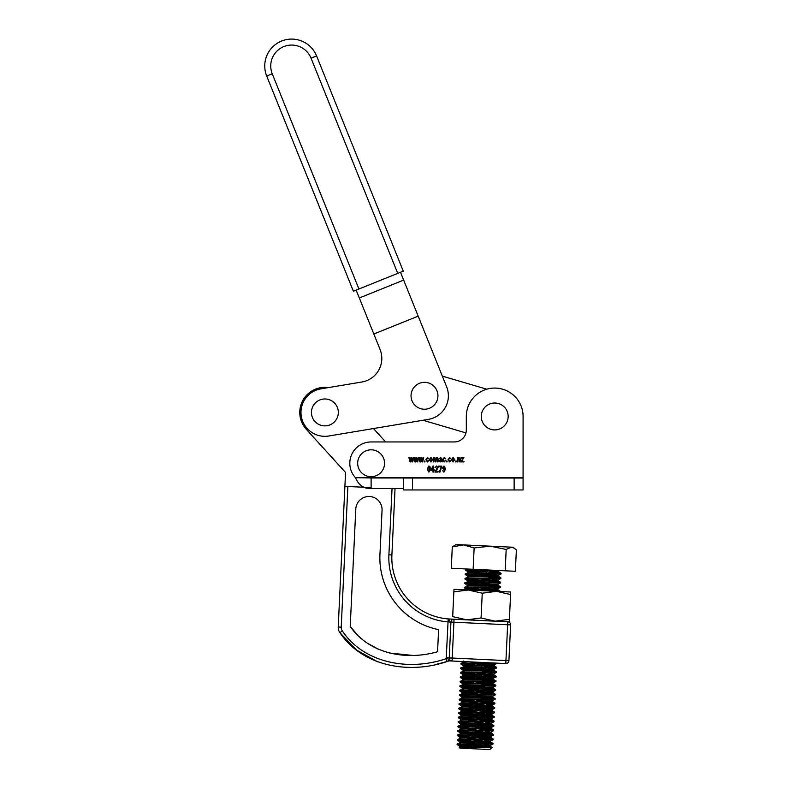 <?xml version="1.0" encoding="UTF-8"?>
<svg xmlns="http://www.w3.org/2000/svg" width="789" height="789" viewBox="0 0 789 789"><rect width="100%" height="100%" fill="white"/><g stroke="black" fill="none" stroke-linecap="round" stroke-linejoin="round"><path stroke-width="1.18" d="M287.216 39.45A26.895 26.895 0 0 0 266.702 76.02A26.895 26.895 0 0 1 287.216 39.45A26.895 26.895 0 0 1 316.586 55.93L403.278 271.15L353.393 291.249L266.702 76.02L272.244 73.791A20.918 20.918 0 0 1 288.202 45.348A20.918 20.918 0 0 1 311.044 58.159L316.586 55.93L403.278 271.15M373.828 334.003L418.18 316.142L446.653 386.857A23.907 23.907 0 0 1 428.427 419.363L328.816 436.001A23.907 23.907 0 0 1 301.299 416.365A23.907 23.907 0 0 1 320.936 388.849L361.845 382.014A23.907 23.907 0 0 0 380.081 349.507L356.164 290.135L359.32 297.966L403.662 280.105L400.506 272.274M486.774 389.204L442.333 376.116L418.752 317.563M423.003 420.261L373.463 428.545L385.653 441.948L454.375 441.948L371.116 441.948A21.323 21.323 0 0 0 355.444 477.71L523.087 477.71L523.087 416.454A28.384 28.384 0 0 0 494.703 388.07A28.384 28.384 0 0 0 466.319 416.454L466.319 429.995A11.953 11.953 0 0 1 454.375 441.948A11.953 11.953 0 0 0 465.964 432.914L423.003 420.261M418.18 316.142L403.662 280.105M451.91 620.006A2.988 2.988 0 0 0 450.933 622.077L449.237 657.898L450.933 622.077A2.988 2.988 0 0 1 454.06 619.237L466.763 619.838L452.699 616.633L453.981 589.324L452.669 616.633M467.187 661.734L496.784 663.529L460.914 664.013L460.983 663.411L462.887 663.214L495.956 663.095M355.79 509.013A13.147 13.147 0 0 1 374.519 497.741A13.147 13.147 0 0 1 382.054 510.256L379.953 554.401A73.199 73.199 0 0 0 438.605 629.632L437.56 651.753C406.483 660.64 369.735 654.268 350.217 626.535L355.79 509.013M344.892 486.359L347.88 486.497L341.213 627.156A5.977 5.977 0 0 0 342.318 630.914C364.646 664.22 410.379 671.064 446.209 658.647L447.077 661.507L449.099 660.876L447.077 661.507C410.083 674.26 363.118 667.149 339.891 632.66A8.965 8.965 0 0 1 338.225 627.018L345.552 472.463L306.31 429.315A25.1 25.1 0 0 1 328.48 387.586M395.042 488.598L391.896 554.973A61.256 61.256 0 0 0 448.191 618.921L454.06 619.237L452.215 658.036L505.946 660.58L507.643 624.77L448.99 621.988A2.988 1.045 -87.3 0 1 450.174 619.049M412.391 655.403L389.727 653.045L412.391 655.403M378.02 649.051L367.635 643.341L378.03 649.061M362.782 639.761L358.916 636.378L362.812 639.78M358.009 635.51L350.217 626.535L358.009 635.51M342.318 630.914L339.891 632.66L356.48 650.018L377.458 661.724M436.238 664.358L446.554 661.665M347.88 486.497L371.116 487.602M392.153 488.598L395.033 488.736M510.621 624.908A2.988 2.988 0 0 0 507.781 621.781L507.643 624.77L510.621 624.908L508.925 660.718A2.988 2.988 0 0 1 505.798 663.569L449.01 660.876L447.471 657.809L449.237 657.898A2.988 2.988 0 0 0 452.077 661.014L452.215 658.036L449.237 657.898M448.191 618.921L446.209 658.647L447.471 657.809M403.573 489.959L412.539 489.959L412.539 478.016L403.573 478.016L403.573 489.959L403.573 488.598L371.116 488.598C363.956 488.864 358.729 485.235 355.444 477.71L371.116 477.976L371.116 488.598M433.555 470.579L433.555 472.049L432.934 472.049L432.934 470.579L430.843 470.579L432.974 466.003L433.555 466.003L433.555 469.879L434.256 469.879L434.256 470.579L433.555 470.579M448.616 459.711L449.592 461.358L451.091 460.342L449.592 461.979L447.994 459.721L449.612 457.472L451.012 458.873L449.612 458.093L448.616 459.711M447.057 461.042L447.057 461.9L446.436 461.9L446.436 461.042L447.057 461.042M443.26 459.711L444.237 461.358L445.736 460.342L444.237 461.979L442.639 459.721L444.256 457.472L445.667 458.873L444.256 458.093L443.26 459.711M442.244 461.9L441.475 461.299L440.144 461.979L438.911 460.756L441.475 459.099L440.587 458.093L438.99 458.794L440.676 457.472L442.096 459.109L442.244 461.9M411.325 458.557L410.665 461.9L409.974 461.9L408.88 457.551L409.511 457.551L410.31 460.963L410.98 457.551L411.661 457.551L412.331 460.884L413.13 457.551L413.761 457.551L412.726 461.9L411.986 461.9L411.325 458.557M416.286 458.557L415.635 461.9L414.935 461.9L413.84 457.551L414.481 457.551L415.28 460.963L415.951 457.551L416.631 457.551L417.292 460.884L418.091 457.551L418.732 457.551L417.697 461.9L416.957 461.9L416.286 458.557M421.257 458.557L420.596 461.9L419.906 461.9L418.811 457.551L419.452 457.551L420.241 460.963L420.912 457.551L421.602 457.551L422.263 460.884L423.062 457.551L423.703 457.551L422.667 461.9L421.918 461.9L421.257 458.557M424.946 461.042L424.946 461.9L424.324 461.9L424.324 461.042L424.946 461.042M426.494 459.711L427.47 461.358L428.979 460.342L427.48 461.979L425.873 459.721L427.49 457.472L428.9 458.873L427.49 458.093L426.494 459.711M432.628 459.681L430.952 461.979L429.285 459.721L430.952 457.472L432.628 459.681M412.539 478.016L523.087 478.016L523.087 416.454M445.667 468.893L443.931 472.128L442.56 470.658L443.98 471.506L445.104 469.199L443.951 469.958L442.481 468.005L444 466.003L445.667 468.893M439.374 472.049L441.238 466.851L438.674 466.851L438.674 466.151L441.86 466.151L439.996 472.049L439.374 472.049M433.94 459.642L433.94 461.9L433.319 461.9L433.319 457.551L435.942 458.222L437.037 457.472L438.132 458.932L438.132 461.9L437.51 461.9L436.899 458.093L436.041 459.376L436.041 461.9L435.42 461.9L434.808 458.093L433.94 459.642M454.74 459.681L453.073 461.979L451.407 459.721L453.073 457.472L454.74 459.681M456.22 461.042L456.22 461.9L455.598 461.9L455.598 461.042L456.22 461.042M458.005 459.523L458.005 461.9L457.383 461.9L457.383 457.551L457.926 458.172L459.05 457.472L460.253 459.237L460.253 461.9L459.632 461.9L458.922 458.093L458.005 459.523M436.652 470.195L435.725 471.358L438.053 471.358L438.053 472.049L434.877 472.049L437.431 467.66L436.524 466.624L434.956 467.788L436.544 466.003L438.053 467.67L436.652 470.195M430.449 469.07L428.861 472.128L427.273 469.07L428.861 466.003L429.966 466.634L430.449 469.07M463.981 461.279L463.981 461.9L460.875 461.9L463.084 458.172L460.954 458.172L460.954 457.551L463.902 457.551L461.614 461.279L463.981 461.279M412.539 489.959L523.087 489.959L523.087 478.016M403.573 488.598L403.573 477.976L371.116 477.976M430.942 458.093L429.906 459.721L430.972 461.358L432.007 459.721L430.942 458.093M444.089 469.337L445.045 467.995L444.099 466.624L443.102 468.055L444.089 469.337M441.475 459.987L439.532 460.717L440.292 461.358L441.475 459.987M453.054 458.093L452.028 459.721L453.093 461.358L454.119 459.721L453.054 458.093M431.455 469.879L432.934 469.879L432.934 467.177L431.455 469.879M428.841 466.624L427.894 469.06L428.871 471.506L429.827 469.06L428.841 466.624M460.914 747.617C457.156 747.193 460.135 747.075 469.84 747.272L492.05 747.479L489.762 749.55L459.918 748.14L459.208 747.301L461.082 746.976L490.472 746.463L471.871 744.303M492.05 747.479L458.468 744.382M486.399 572.252L465.402 570.062L482.395 569.727M486.182 576.729L465.194 574.53L465.224 573.869L501.054 573.327L466.743 569.786M465.362 570.003L465.441 569.392L469.988 569.135M471.349 745.684L460.017 745.151L457.137 744.648L457.166 743.988L492.997 743.445L458.685 739.904M473.716 747.351L460.017 745.151C453.497 744.421 458.37 744.205 469.465 744.283L492.967 744.106L493.036 743.494M491.665 743.711L457.344 740.171L493.174 739.628L493.214 738.968L491.34 738.593L472.216 736.768M457.304 740.121L457.373 739.51L459.277 739.323L493.253 739.017M491.872 739.234L457.561 735.703L493.391 735.151L493.421 734.49L491.547 734.115L472.424 732.291M457.521 735.644L457.59 735.032L459.494 734.845L493.46 734.549M492.089 734.756L457.768 731.225L493.598 730.673L493.638 730.012L491.764 729.638L472.641 727.823M457.728 731.166L457.798 730.565L459.701 730.367L493.677 730.072M492.297 730.279L457.985 726.748L493.815 726.196L493.845 725.535L491.971 725.16L472.848 723.345M457.945 726.689L458.014 726.087L459.918 725.89L493.884 725.594M492.514 725.801L458.192 722.27L494.072 721.679L494.062 721.057L492.188 720.682L459.74 717.517M458.153 722.211L458.222 721.61L460.125 721.412L494.101 721.116M492.721 721.324L458.409 717.793L494.289 717.201L494.269 716.58L492.395 716.215L459.957 713.039M458.37 717.743L458.439 717.132L460.342 716.935L494.308 716.639M492.938 716.846L458.616 713.315L494.496 712.723L494.486 712.112L492.612 711.737L460.165 708.571M458.577 713.266L458.646 712.654L460.549 712.457L494.525 712.161M493.145 712.368L458.833 708.838L494.713 708.246L494.693 707.634L492.819 707.26L460.382 704.094M458.794 708.788L458.863 708.177L460.766 707.98L494.733 707.684M493.362 707.901L459.04 704.36L494.92 703.768L494.91 703.157L493.036 702.782L460.589 699.616M459.001 704.311L459.08 703.699L460.973 703.502L494.95 703.206M493.569 703.423L459.257 699.882L495.088 699.34L495.117 698.679L493.243 698.304L474.12 696.48M459.218 699.833L459.287 699.222L461.19 699.024L495.157 698.729M493.786 698.946L459.464 695.405L495.344 694.813L495.334 694.202L493.46 693.827L461.013 690.661M459.425 695.356L459.504 694.744L461.397 694.547L495.374 694.251M493.993 694.468L459.681 690.927L495.561 690.336L495.541 689.724L493.667 689.349L461.23 686.183M459.642 690.878L459.711 690.267L461.614 690.079L495.581 689.773M480.886 688.649L459.849 686.4L495.729 685.907L495.758 685.246L461.437 681.706M459.849 686.4L459.928 685.789L461.821 685.602L495.798 685.296M494.417 685.513L460.105 681.982L495.985 681.38L495.965 680.769L494.092 680.394L461.654 677.228M460.066 681.923L460.135 681.311L462.038 681.124L496.005 680.828M494.634 681.035L460.312 677.504L496.192 676.903L496.182 676.291L494.308 675.917L461.861 672.751M460.273 677.445L460.352 676.834L462.246 676.646L496.222 676.351M481.517 675.216L460.49 672.968L496.36 672.475L496.389 671.814L475.392 669.624M460.49 672.968L460.559 672.366L462.462 672.169L496.429 671.873M495.058 672.08L460.737 668.549L496.616 667.958L496.606 667.336L494.733 666.961L462.285 663.796M460.697 668.49L460.776 667.889L462.67 667.691L496.646 667.395M481.941 666.261L460.914 664.013M485.551 590.162L464.514 587.913L500.394 587.42L500.423 586.76L466.102 583.219M499.348 591.474L500.206 591.237L498.332 590.862L465.895 587.697M464.514 587.913L464.593 587.302L466.486 587.105L500.463 586.809M485.768 585.685L464.731 583.436L500.601 582.943L500.63 582.282L466.319 578.741M464.731 583.436L464.8 582.824L466.703 582.627L500.68 582.331M485.975 581.207L464.938 578.958L500.818 578.465L500.847 577.804L466.526 574.264M464.938 578.958L465.017 578.347L466.91 578.159L500.887 577.854M465.155 574.481L501.025 573.988L501.104 573.376M494.21 689.99L483.272 688.856M494.841 676.558L483.904 675.423M495.265 667.602L484.328 666.478M498.313 591.425L487.937 590.369M499.092 587.026L488.144 585.892M499.289 582.548L488.361 581.414M499.506 578.071L488.569 576.937M499.723 573.593L488.786 572.459M505.167 570.812L451.278 568.258L452.294 546.905L463.34 544.893L474.14 547.941L490.285 546.175L506.183 549.46L511.4 547.171L514.25 548.168L516.371 549.943L515.365 571.285L505.167 570.812L506.183 549.46M514.25 548.168L512.811 547.241L456.101 544.548L452.294 546.905M473.134 569.293L474.14 547.941M467.177 747.232L460.204 746.374L457.137 744.648M459.395 747.232L459.445 746.118L461.131 745.861L489.742 745.526L484.318 744.382M478.272 743.79L464.169 742.41M459.612 742.755L459.662 741.64L461.348 741.384L489.959 741.049L484.535 739.904M478.489 739.313L459.869 737.163L490.166 736.581L484.742 735.427M478.696 734.835L460.086 732.685L490.383 732.103L484.949 730.949M478.913 730.358L460.293 728.208L490.59 727.626L485.166 726.472M479.12 725.88L460.51 723.73L490.807 723.148L485.373 721.994M479.337 721.402L460.727 719.252L491.014 718.671L485.59 717.517M479.544 716.925L460.934 714.775L491.231 714.193L494.447 712.773M458.439 717.132L462.571 715.643L491.172 715.307L491.951 715.12L492.011 714.006L485.797 713.039M479.761 712.447L465.658 711.076M461.092 711.422L461.151 710.297L462.837 710.041L491.439 709.715L486.004 708.561M479.968 707.98L461.358 705.82L491.655 705.238L494.871 703.818M458.863 708.177L462.995 706.688L491.596 706.362L492.375 706.175L492.435 705.05L486.231 704.094M480.185 703.502L461.575 701.342L491.863 700.76L495.088 699.34M466.289 697.644L461.831 696.934L463.468 696.608L492.859 696.095L492.8 697.22L474.199 695.06M480.609 694.547L461.999 692.387L493.066 691.618L493.017 692.742L474.416 690.582M480.817 690.069L466.713 688.689M459.888 686.45L462.255 687.978L493.283 687.14L493.224 688.264L474.623 686.105M466.93 684.211L462.462 683.501L464.11 683.185L492.711 682.85L487.286 681.706M467.137 679.733L462.679 679.023L464.317 678.708L492.928 678.382L496.153 676.952M460.135 681.311L464.267 679.822L492.869 679.497L493.648 679.309L493.707 678.195L487.503 677.228M462.788 675.601L462.847 674.487L464.534 674.23L493.135 673.905L487.71 672.751M467.561 670.778L463.104 670.068L464.741 669.753L493.352 669.427L496.577 667.997M460.559 672.366L464.691 670.867L493.293 670.542L494.072 670.354L494.131 669.24L487.918 668.273M467.778 666.301L463.311 665.591L464.958 665.275L494.338 664.762L494.289 665.877L475.678 663.727M470.579 590.103L466.92 589.491L468.558 589.166L497.169 588.841L500.394 587.42M464.77 583.485L467.137 585.014L497.376 584.363L500.601 582.943M471.802 581.246L467.344 580.536L464.977 579.008M467.246 581.592L467.295 580.477L468.982 580.221L497.593 579.885L492.168 578.741M472.019 576.769L467.561 576.059L469.199 575.743L497.8 575.408L492.375 574.264M472.226 572.291L467.769 571.581L469.406 571.266L497.948 570.467M457.166 743.988L461.299 742.498L490.679 741.985L472.078 739.826M457.373 739.51L461.506 738.021L490.847 737.449L493.214 738.968M486.389 736.729L472.295 735.358M457.59 735.032L461.723 733.543L491.103 733.03L472.503 730.88M457.798 730.565L461.93 729.066L491.32 728.553L472.71 726.403M458.014 726.087L462.147 724.588L491.527 724.075L472.927 721.925M458.222 721.61L462.354 720.11L491.744 719.598L473.134 717.448M494.269 716.58L490.304 714.706L473.351 712.97M458.646 712.654L462.778 711.165L492.168 710.642L473.548 708.492M492.375 706.175L473.775 704.015M459.08 703.699L463.202 702.21L492.592 701.697L473.992 699.537M459.287 699.222L463.419 697.732L492.8 697.22M459.504 694.744L463.626 693.255L493.017 692.742M459.711 690.267L463.843 688.777L493.224 688.264M459.928 685.789L464.05 684.3L493.441 683.787L474.83 681.627M495.965 680.769L492.001 678.895L475.037 677.149M460.352 676.834L464.474 675.345L493.865 674.832L475.264 672.682M494.072 670.354L475.461 668.204M460.776 667.889L464.899 666.389L494.289 665.877M460.983 663.411L463.478 662.119L468.853 661.813M472.246 590.182L497.898 589.778L479.288 587.618M464.593 587.302L468.715 585.813L498.106 585.3L479.495 583.14M464.8 582.824L468.932 581.335L498.323 580.822L479.712 578.662M465.017 578.347L469.139 576.858L498.48 576.286L500.847 577.804M494.022 575.566L479.919 574.185M465.224 573.869L469.356 572.38L498.747 571.867L480.126 569.707M481.073 617.974L466.763 619.838L509.27 621.85L509.408 619.316L495.117 621.18L481.073 617.974L482.247 593.2L468.183 589.994L453.872 591.849M453.981 589.324L510.69 592.006L510.582 594.541L496.537 591.336L482.247 593.2M509.408 619.316L510.582 594.541M466.763 619.838L452.57 619.168M324.871 425.873A13.443 13.443 0 0 0 338.323 412.42A13.443 13.443 0 0 0 324.871 398.978A13.443 13.443 0 0 0 311.428 412.42A13.443 13.443 0 0 0 324.871 425.873M424.482 409.225A13.443 13.443 0 0 0 437.934 395.782A13.443 13.443 0 0 0 424.482 382.34A13.443 13.443 0 0 0 411.039 395.782A13.443 13.443 0 0 0 424.482 409.225M494.703 429.906A13.443 13.443 0 0 0 508.155 416.454A13.443 13.443 0 0 0 494.703 403.011A13.443 13.443 0 0 0 481.26 416.454A13.443 13.443 0 0 0 494.703 429.906M363.019 473.992A13.443 13.443 0 0 0 381.846 471.358A13.443 13.443 0 0 0 379.213 452.531A13.443 13.443 0 0 0 360.386 455.164A13.443 13.443 0 0 0 363.019 473.992M358.936 289.011L272.244 73.791M397.735 273.388L311.044 58.159M447.945 621.9A64.234 64.234 0 0 1 388.908 554.825L392.044 488.598M505.798 663.569L505.946 660.58L508.925 660.718M341.213 627.156L338.225 627.018M388.908 554.825L391.896 554.973M514.132 489.959L514.132 478.016M449.099 660.876L447.077 661.507M490.472 745.398L492.967 744.106M459.711 741.699L457.344 740.171M490.679 740.92L493.174 739.628M459.918 737.222L457.561 735.703M490.896 736.443L493.391 735.151M460.135 732.744L457.768 731.225M491.103 731.965L493.598 730.673M460.342 728.267L457.985 726.748M491.32 727.488L493.815 726.196M460.559 723.789L458.192 722.27M491.527 723.01L494.022 721.718M460.766 719.312L458.409 717.793M491.744 718.542L494.239 717.25M460.983 714.834L458.616 713.315M461.19 710.356L458.833 708.838M492.168 709.587L494.664 708.295M461.407 705.879L459.04 704.36M461.614 701.401L459.257 699.882M461.831 696.934L459.464 695.405M492.8 696.154L495.305 694.862M462.038 692.456L459.681 690.927M493.017 691.677L495.512 690.385M493.224 687.199L495.729 685.907M462.462 683.501L460.105 681.982M493.441 682.722L495.936 681.43M462.679 679.023L460.312 677.504M462.887 674.546L460.529 673.027M493.865 673.767L496.36 672.475M463.104 670.068L460.737 668.549M463.311 665.591L460.954 664.072M494.289 664.811L496.784 663.529M466.92 589.491L464.553 587.963M498.323 579.757L500.818 578.465M467.561 576.059L465.194 574.53M498.53 575.28L501.025 573.988M467.769 571.581L465.402 570.062M498.747 570.802L499.279 570.526M490.521 745.339L490.472 746.463M490.738 740.861L490.679 741.985M459.869 737.163L459.819 738.277M490.945 736.384L490.896 737.508M460.086 732.685L460.036 733.8M491.162 731.916L491.103 733.03M460.293 728.208L460.243 729.322M491.369 727.438L491.32 728.553M460.51 723.73L460.46 724.844M491.586 722.961L491.527 724.075M460.727 719.252L460.668 720.367M491.794 718.483L491.744 719.598M460.934 714.775L460.884 715.899M492.218 709.528L492.168 710.642M461.358 705.82L461.309 706.944M461.575 701.342L461.516 702.466M492.642 700.573L492.592 701.697M461.782 696.865L461.733 697.989M461.999 692.387L461.94 693.511M462.206 687.919L462.157 689.034M462.423 683.442L462.364 684.556M493.49 682.663L493.441 683.787M462.63 678.964L462.581 680.079M493.914 673.717L493.865 674.832M463.054 670.009L463.005 671.123M463.271 665.531L463.212 666.646M463.478 661.054L463.429 662.178M466.871 589.422L466.822 590.547M497.948 588.653L497.898 589.778M467.088 584.945L467.029 586.069M498.155 584.176L498.106 585.3M498.372 579.698L498.323 580.822M467.512 576L467.453 577.114M498.579 575.22L498.53 576.345M467.719 571.522L467.67 572.636M498.796 570.743L498.747 571.867M490.423 746.404L492.04 747.439M490.63 741.926L492.997 743.445M491.054 732.971L493.421 734.49M491.271 728.494L493.638 730.012M491.478 724.016L493.845 725.535M491.695 719.538L494.062 721.057M492.119 710.583L494.486 712.112M492.326 706.106L494.693 707.634M492.543 701.628L494.91 703.157M492.75 697.151L495.117 698.679M492.967 692.673L495.334 694.202M493.174 688.205L495.541 689.724M493.391 683.728L495.758 685.246M493.815 674.773L496.182 676.291M494.022 670.295L496.389 671.814M494.239 665.817L496.606 667.336M497.849 589.708L500.206 591.237M498.056 585.231L500.423 586.76M498.273 580.763L500.63 582.282M498.697 571.808L501.054 573.327M465.441 569.392L466.269 568.968"/></g></svg>
